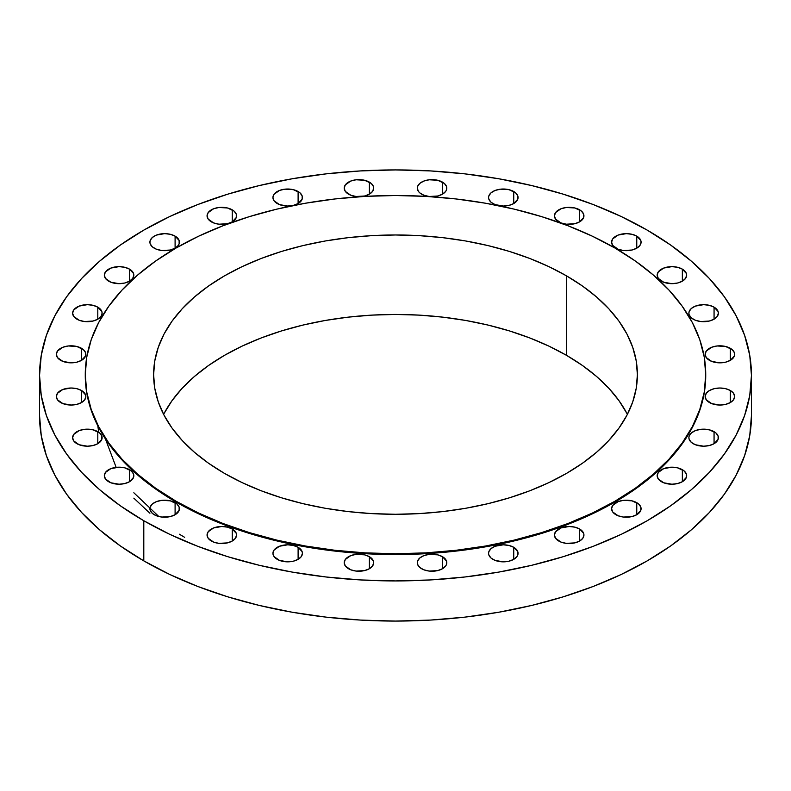 <?xml version="1.0" encoding="UTF-8"?>
<svg xmlns="http://www.w3.org/2000/svg" width="791" height="791" viewBox="0 0 791 791"><rect width="100%" height="100%" fill="white"/><g stroke="black" fill="none" stroke-linecap="round" stroke-linejoin="round"><path stroke-width="1.19" d="M714.065 307.155L714.065 319.198L717.259 316.44L718.386 313.177L718.099 311.516L714.065 307.155L709.28 305.316L703.634 304.664L695.437 306.097L691.364 308.45L689.169 311.516L688.882 313.177A14.752 8.513 180 0 1 697.988 305.316A14.752 8.513 180 0 1 714.065 307.155A14.752 8.513 180 0 1 718.386 313.177A14.752 8.513 180 0 1 709.28 321.047A14.752 8.513 180 0 1 693.203 319.198A14.752 8.513 180 0 1 688.882 313.177L689.169 314.838L691.364 317.913L695.437 320.256L700.757 321.532L709.28 321.047L714.065 319.198L714.065 307.155M730.33 348.307L730.33 360.35L734.364 355.99L734.364 352.667L732.159 349.592L725.545 346.458L717.022 345.974L711.702 347.249L706.274 351.066L705.147 354.328A14.752 8.513 180 0 1 714.253 346.458A14.752 8.513 180 0 1 730.33 348.307A14.752 8.513 180 0 1 734.651 354.328A14.752 8.513 180 0 1 725.545 362.189A14.752 8.513 180 0 1 709.468 360.35A14.752 8.513 180 0 1 705.147 354.328L706.274 357.581L711.702 361.408L719.899 362.842L725.545 362.189L730.33 360.35L730.33 348.307M709.468 390.507L706.274 393.275L705.147 396.528A14.752 8.513 180 0 1 714.253 388.668A14.752 8.513 180 0 1 730.33 390.507L730.33 402.55L733.524 399.791L734.651 396.528L733.524 393.275L730.33 390.507L725.545 388.668L719.899 388.015L714.253 388.668L709.468 390.507M709.468 402.55A14.752 8.513 180 0 1 705.147 396.528L706.274 399.791L711.702 403.608L719.899 405.051L725.545 404.399L730.33 402.55L730.33 390.507A14.752 8.513 180 0 1 734.651 396.528A14.752 8.513 180 0 1 725.545 404.399A14.752 8.513 180 0 1 709.468 402.55L709.468 402.55M714.065 431.659L714.065 443.702L718.099 439.341L718.099 436.019L715.895 432.944L709.28 429.81L700.757 429.325L695.437 430.601L691.364 432.944L689.169 436.019L688.882 437.68A14.752 8.513 180 0 1 697.988 429.81A14.752 8.513 180 0 1 714.065 431.659A14.752 8.513 180 0 1 718.386 437.68A14.752 8.513 180 0 1 709.28 445.541A14.752 8.513 180 0 1 693.203 443.702A14.752 8.513 180 0 1 688.882 437.68L689.169 439.341L691.364 442.406L695.437 444.76L703.634 446.193L709.28 445.541L714.065 443.702L714.065 431.659M682.346 469.686L682.346 481.729L686.38 477.369L686.38 474.046L684.175 470.971L677.561 467.837L671.915 467.184L663.718 468.628L658.29 472.445L657.163 475.707A14.752 8.513 180 0 1 666.269 467.837A14.752 8.513 180 0 1 682.346 469.686A14.752 8.513 180 0 1 686.667 475.707A14.752 8.513 180 0 1 677.561 483.568A14.752 8.513 180 0 1 661.484 481.729A14.752 8.513 180 0 1 657.163 475.707L658.29 478.96L663.718 482.787L671.915 484.221L677.561 483.568L682.346 481.729L682.346 469.686M636.765 502.68L636.765 514.723L640.799 510.363L640.799 507.041L638.604 503.966L631.979 500.832L623.456 500.347L618.137 501.623L612.709 505.439L611.591 508.702A14.752 8.513 180 0 1 620.688 500.832A14.752 8.513 180 0 1 636.765 502.68A14.752 8.513 180 0 1 641.086 508.702A14.752 8.513 180 0 1 631.979 516.572A14.752 8.513 180 0 1 615.902 514.723A14.752 8.513 180 0 1 611.591 508.702L612.709 511.955L618.137 515.781L623.456 517.057L631.979 516.572L636.765 514.723L636.765 502.68M579.615 528.991L579.615 541.034L582.809 538.275L583.936 535.013L583.649 533.352L579.615 528.991L574.83 527.152L569.184 526.499L560.987 527.933L555.559 531.76L554.432 535.013A14.752 8.513 180 0 1 563.538 527.152A14.752 8.513 180 0 1 579.615 528.991A14.752 8.513 180 0 1 583.936 535.013A14.752 8.513 180 0 1 574.83 542.883A14.752 8.513 180 0 1 558.753 541.034A14.752 8.513 180 0 1 554.432 535.013L555.559 538.275L560.987 542.092L566.307 543.368L574.83 542.883L579.615 541.034L579.615 528.991M513.745 547.303L513.745 559.346L516.948 556.587L517.789 554.985L517.789 551.663L513.745 547.303L508.969 545.464L503.323 544.811L495.126 546.245L491.053 548.598L488.858 551.663L488.571 553.324A14.752 8.513 180 0 1 497.677 545.464A14.752 8.513 180 0 1 513.745 547.303A14.752 8.513 180 0 1 518.065 553.324A14.752 8.513 180 0 1 508.969 561.195A14.752 8.513 180 0 1 492.892 559.346A14.752 8.513 180 0 1 488.571 553.324L488.858 554.985L491.053 558.06L495.126 560.404L503.323 561.847L508.969 561.195L513.745 559.346L513.745 547.303M442.476 556.696L442.476 568.739L445.679 565.98L446.52 564.378L446.52 561.056L442.476 556.696L437.7 554.847L429.177 554.362L423.857 555.638L419.784 557.991L417.589 561.056L417.302 562.717A14.752 8.513 180 0 1 426.408 554.847A14.752 8.513 180 0 1 442.476 556.696A14.752 8.513 180 0 1 446.796 562.717A14.752 8.513 180 0 1 437.7 570.588A14.752 8.513 180 0 1 421.623 568.739A14.752 8.513 180 0 1 417.302 562.717L417.589 564.378L419.784 567.454L423.857 569.797L429.177 571.072L437.7 570.588L442.476 568.739L442.476 556.696M369.377 556.696L369.377 568.739L372.571 565.98L373.698 562.717L373.411 561.056L369.377 556.696L364.592 554.847L356.069 554.362L350.759 555.638L345.321 559.464L344.204 562.717A14.752 8.513 180 0 1 353.3 554.847A14.752 8.513 180 0 1 369.377 556.696A14.752 8.513 180 0 1 373.698 562.717A14.752 8.513 180 0 1 364.592 570.588A14.752 8.513 180 0 1 348.524 568.739A14.752 8.513 180 0 1 344.204 562.717L345.321 565.98L350.759 569.797L356.069 571.072L364.592 570.588L369.377 568.739L369.377 556.696M298.108 547.303L298.108 559.346L301.302 556.587L302.429 553.324L302.142 551.663L298.108 547.303L293.323 545.464L287.677 544.811L279.49 546.245L274.052 550.071L272.935 553.324A14.752 8.513 180 0 1 282.031 545.464A14.752 8.513 180 0 1 298.108 547.303A14.752 8.513 180 0 1 302.429 553.324A14.752 8.513 180 0 1 293.323 561.195A14.752 8.513 180 0 1 277.255 559.346A14.752 8.513 180 0 1 272.935 553.324L274.052 556.587L279.49 560.404L287.677 561.847L293.323 561.195L298.108 559.346L298.108 547.303M232.247 528.991L232.247 541.034L235.441 538.275L236.568 535.013L236.282 533.352L232.247 528.991L227.462 527.152L221.816 526.499L213.619 527.933L208.191 531.76L207.064 535.013A14.752 8.513 180 0 1 216.17 527.152A14.752 8.513 180 0 1 232.247 528.991A14.752 8.513 180 0 1 236.568 535.013A14.752 8.513 180 0 1 227.462 542.883A14.752 8.513 180 0 1 211.385 541.034A14.752 8.513 180 0 1 207.064 535.013L208.191 538.275L213.619 542.092L218.939 543.368L227.462 542.883L232.247 541.034L232.247 528.991M175.098 502.68L175.098 514.723L179.132 510.363L179.132 507.041L176.927 503.966L170.312 500.832L161.789 500.347L156.47 501.623L152.396 503.966L150.201 507.041L149.914 508.702A14.752 8.513 180 0 1 159.021 500.832A14.752 8.513 180 0 1 175.098 502.68A14.752 8.513 180 0 1 179.409 508.702A14.752 8.513 180 0 1 170.312 516.572A14.752 8.513 180 0 1 154.235 514.723A14.752 8.513 180 0 1 149.914 508.702L150.201 510.363L152.396 513.428L156.47 515.781L161.789 517.057L170.312 516.572L175.098 514.723L175.098 502.68M129.516 469.686L129.516 481.729L133.55 477.369L133.55 474.046L131.346 470.971L124.731 467.837L119.085 467.184L110.888 468.628L105.46 472.445L104.333 475.707A14.752 8.513 180 0 1 113.439 467.837A14.752 8.513 180 0 1 129.516 469.686A14.752 8.513 180 0 1 133.837 475.707A14.752 8.513 180 0 1 124.731 483.568A14.752 8.513 180 0 1 108.654 481.729A14.752 8.513 180 0 1 104.333 475.707L105.46 478.96L110.888 482.787L119.085 484.221L124.731 483.568L129.516 481.729L129.516 469.686M97.797 431.659L97.797 443.702L101.831 439.341L101.831 436.019L99.636 432.944L93.012 429.81L84.489 429.325L79.169 430.601L73.741 434.417L72.614 437.68A14.752 8.513 180 0 1 81.72 429.81A14.752 8.513 180 0 1 97.797 431.659A14.752 8.513 180 0 1 102.118 437.68A14.752 8.513 180 0 1 93.012 445.541A14.752 8.513 180 0 1 76.935 443.702A14.752 8.513 180 0 1 72.614 437.68L73.741 440.933L79.169 444.76L87.366 446.193L93.012 445.541L97.797 443.702L97.797 431.659M81.532 390.507L81.532 402.55L84.726 399.791L85.853 396.528L85.566 394.867L81.532 390.507L76.747 388.668L71.101 388.015L62.904 389.449L57.476 393.275L56.349 396.528A14.752 8.513 180 0 1 65.455 388.668A14.752 8.513 180 0 1 81.532 390.507A14.752 8.513 180 0 1 85.853 396.528A14.752 8.513 180 0 1 76.747 404.399A14.752 8.513 180 0 1 60.67 402.55A14.752 8.513 180 0 1 56.349 396.528L57.476 399.791L62.904 403.608L71.101 405.051L76.747 404.399L81.532 402.55L81.532 390.507M81.532 348.307L81.532 360.35L85.566 355.99L85.566 352.667L83.362 349.592L76.747 346.458L68.224 345.974L62.904 347.249L57.476 351.066L56.349 354.328A14.752 8.513 180 0 1 65.455 346.458A14.752 8.513 180 0 1 81.532 348.307A14.752 8.513 180 0 1 85.853 354.328A14.752 8.513 180 0 1 76.747 362.189A14.752 8.513 180 0 1 60.67 360.35A14.752 8.513 180 0 1 56.349 354.328L57.476 357.581L62.904 361.408L71.101 362.842L76.747 362.189L81.532 360.35L81.532 348.307M97.797 307.155L97.797 319.198L100.991 316.44L102.118 313.177L101.831 311.516L97.797 307.155L93.012 305.316L87.366 304.664L79.169 306.097L73.741 309.924L72.614 313.177A14.752 8.513 180 0 1 81.72 305.316A14.752 8.513 180 0 1 97.797 307.155A14.752 8.513 180 0 1 102.118 313.177A14.752 8.513 180 0 1 93.012 321.047A14.752 8.513 180 0 1 76.935 319.198A14.752 8.513 180 0 1 72.614 313.177L73.741 316.44L79.169 320.256L84.489 321.532L93.012 321.047L97.797 319.198L97.797 307.155M129.516 269.128L129.516 281.171L132.71 278.412L133.837 275.149L133.55 273.488L129.516 269.128L124.731 267.289L119.085 266.636L110.888 268.07L105.46 271.896L104.333 275.149A14.752 8.513 180 0 1 113.439 267.289A14.752 8.513 180 0 1 129.516 269.128A14.752 8.513 180 0 1 133.837 275.149A14.752 8.513 180 0 1 124.731 283.02A14.752 8.513 180 0 1 108.654 281.171A14.752 8.513 180 0 1 104.333 275.149L105.46 278.412L110.888 282.239L119.085 283.672L124.731 283.02L129.516 281.171L129.516 269.128M175.098 236.133L175.098 248.176L178.291 245.418L179.132 243.816L179.132 240.494L175.098 236.133L170.312 234.294L164.666 233.642L156.47 235.075L152.396 237.429L150.201 240.494L149.914 242.155A14.752 8.513 180 0 1 159.021 234.294A14.752 8.513 180 0 1 175.098 236.133A14.752 8.513 180 0 1 179.409 242.155A14.752 8.513 180 0 1 170.312 250.025A14.752 8.513 180 0 1 154.235 248.176A14.752 8.513 180 0 1 149.914 242.155L150.201 243.816L152.396 246.891L156.47 249.234L161.789 250.51L170.312 250.025L175.098 248.176L175.098 236.133M232.247 209.823L232.247 221.866L236.282 217.505L236.282 214.183L234.077 211.108L227.462 207.974L218.939 207.489L213.619 208.765L208.191 212.581L207.064 215.844A14.752 8.513 180 0 1 216.17 207.974A14.752 8.513 180 0 1 232.247 209.823A14.752 8.513 180 0 1 236.568 215.844A14.752 8.513 180 0 1 227.462 223.705A14.752 8.513 180 0 1 211.385 221.866A14.752 8.513 180 0 1 207.064 215.844L208.191 219.097L213.619 222.924L218.939 224.199L227.462 223.705L232.247 221.866L232.247 209.823M298.108 191.511L298.108 203.554L302.142 199.194L302.142 195.871L299.947 192.796L293.323 189.662L284.8 189.178L279.49 190.453L274.052 194.27L272.935 197.532A14.752 8.513 180 0 1 282.031 189.662A14.752 8.513 180 0 1 298.108 191.511A14.752 8.513 180 0 1 302.429 197.532A14.752 8.513 180 0 1 293.323 205.393A14.752 8.513 180 0 1 277.255 203.554A14.752 8.513 180 0 1 272.935 197.532L274.052 200.785L279.49 204.612L287.677 206.046L293.323 205.393L298.108 203.554L298.108 191.511M369.377 182.118L369.377 194.161L372.571 191.402L373.698 188.139L373.411 186.478L371.216 183.403L364.592 180.269L356.069 179.784L350.759 181.06L345.321 184.876L344.204 188.139A14.752 8.513 180 0 1 353.3 180.269A14.752 8.513 180 0 1 369.377 182.118A14.752 8.513 180 0 1 373.698 188.139A14.752 8.513 180 0 1 364.592 196.01A14.752 8.513 180 0 1 348.524 194.161A14.752 8.513 180 0 1 344.204 188.139L345.321 191.402L350.759 195.219L356.069 196.494L364.592 196.01L369.377 194.161L369.377 182.118M442.476 182.118L442.476 194.161L445.679 191.402L446.52 189.8L446.52 186.478L444.315 183.403L437.7 180.269L429.177 179.784L423.857 181.06L419.784 183.403L417.589 186.478L417.302 188.139A14.752 8.513 180 0 1 426.408 180.269A14.752 8.513 180 0 1 442.476 182.118A14.752 8.513 180 0 1 446.796 188.139A14.752 8.513 180 0 1 437.7 196.01A14.752 8.513 180 0 1 421.623 194.161A14.752 8.513 180 0 1 417.302 188.139L418.429 191.402L419.784 192.866L423.857 195.219L429.177 196.494L437.7 196.01L442.476 194.161L442.476 182.118M513.745 191.511L513.745 203.554L517.789 199.194L517.789 195.871L515.584 192.796L508.969 189.662L500.446 189.178L495.126 190.453L491.053 192.796L488.858 195.871L488.571 197.532A14.752 8.513 180 0 1 497.677 189.662A14.752 8.513 180 0 1 513.745 191.511A14.752 8.513 180 0 1 518.065 197.532A14.752 8.513 180 0 1 508.969 205.393A14.752 8.513 180 0 1 492.892 203.554A14.752 8.513 180 0 1 488.571 197.532L488.858 199.194L491.053 202.259L495.126 204.612L503.323 206.046L508.969 205.393L513.745 203.554L513.745 191.511M579.615 209.823L579.615 221.866L583.649 217.505L583.649 214.183L581.444 211.108L574.83 207.974L566.307 207.489L560.987 208.765L555.559 212.581L554.432 215.844A14.752 8.513 180 0 1 563.538 207.974A14.752 8.513 180 0 1 579.615 209.823A14.752 8.513 180 0 1 583.936 215.844A14.752 8.513 180 0 1 574.83 223.705A14.752 8.513 180 0 1 558.753 221.866A14.752 8.513 180 0 1 554.432 215.844L555.559 219.097L560.987 222.924L566.307 224.199L574.83 223.705L579.615 221.866L579.615 209.823M682.346 269.128L682.346 281.171L685.54 278.412L686.667 275.149L686.38 273.488L682.346 269.128L677.561 267.289L671.915 266.636L663.718 268.07L658.29 271.896L657.163 275.149A14.752 8.513 180 0 1 666.269 267.289A14.752 8.513 180 0 1 682.346 269.128A14.752 8.513 180 0 1 686.667 275.149A14.752 8.513 180 0 1 677.561 283.02A14.752 8.513 180 0 1 661.484 281.171A14.752 8.513 180 0 1 657.163 275.149L658.29 278.412L663.718 282.239L671.915 283.672L677.561 283.02L682.346 281.171L682.346 269.128M636.765 236.133L636.765 248.176L639.959 245.418L641.086 242.155L640.799 240.494L636.765 236.133L631.979 234.294L626.334 233.642L618.137 235.075L612.709 238.902L611.591 242.155A14.752 8.513 180 0 1 620.688 234.294A14.752 8.513 180 0 1 636.765 236.133A14.752 8.513 180 0 1 641.086 242.155A14.752 8.513 180 0 1 631.979 250.025A14.752 8.513 180 0 1 615.902 248.176A14.752 8.513 180 0 1 611.591 242.155L612.709 245.418L618.137 249.234L623.456 250.51L631.979 250.025L636.765 248.176L636.765 236.133M158.833 516.523L133.837 492.763M116.148 467.362L105.391 438.867M97.817 425.855L98.687 432.212M133.837 498.162L149.914 513.24M179.409 534.222L184.629 537.316M143.804 520.745L143.804 560.888A355.95 205.502 0 0 0 531.72 605.431A355.95 205.502 0 0 0 751.45 415.572L749.739 435.712L744.608 455.665L736.124 475.223L724.358 494.217L709.418 512.449L691.463 529.743L670.649 545.938L647.196 560.888L621.311 574.434L593.26 586.447L563.291 596.81L531.72 605.431L498.824 612.224L464.94 617.128L430.393 620.085L395.5 621.073L360.607 620.085L326.06 617.128L292.176 612.224L259.28 605.431L227.709 596.81L197.74 586.447L169.689 574.434L143.804 560.888L143.804 520.745L120.351 505.805L99.537 489.599L81.582 472.306L66.642 454.074L54.876 435.08L46.392 415.522L41.261 395.569L39.55 375.428L41.261 355.288L46.392 335.335L54.876 315.777L66.642 296.783L81.582 278.551L99.537 261.257L120.351 245.062L143.804 230.112L169.689 216.566L197.74 204.553L227.709 194.191L259.28 185.569L292.176 178.776L326.06 173.872L360.607 170.915L395.5 169.927L430.393 170.915L464.94 173.872L498.824 178.776L531.72 185.569L563.291 194.191L593.26 204.553L621.311 216.566L647.196 230.112A355.95 205.502 180 0 1 751.45 375.428A355.95 205.502 180 0 1 531.72 565.288A355.95 205.502 180 0 1 143.804 520.745A355.95 205.502 180 0 1 39.55 375.428A355.95 205.502 180 0 1 259.28 185.569A355.95 205.502 180 0 1 647.196 230.112L670.649 245.062L691.463 261.257L709.418 278.551L724.358 296.783L736.124 315.777L744.608 335.335L749.739 355.288L751.45 375.428L749.739 395.569L744.608 415.522L736.124 435.08L724.358 454.074L709.418 472.306L691.463 489.599L670.649 505.805L647.196 520.745L621.311 534.291L593.26 546.304L563.291 556.666L531.72 565.288L498.824 572.081L464.94 576.985L430.393 579.941L395.5 580.93L360.607 579.941L326.06 576.985L292.176 572.081L259.28 565.288L227.709 556.666L197.74 546.304L169.689 534.291L143.804 520.745M176.136 501.276L176.136 502.077A310.23 179.112 0 0 0 514.219 540.906A310.23 179.112 0 0 0 705.73 375.428L704.237 392.989L699.768 410.371L692.372 427.417L682.109 443.969L669.097 459.858L653.445 474.936L635.311 489.056L614.864 502.077L592.311 513.883L567.849 524.354L541.736 533.391L514.219 540.906L485.555 546.828L456.021 551.1L425.904 553.67L395.5 554.54L365.096 553.67L334.979 551.1L305.445 546.828L276.781 540.906L249.264 533.391L223.151 524.354L198.689 513.883L176.136 502.077L176.136 501.276L155.689 488.255L137.555 474.135L121.903 459.057L108.891 443.168L98.628 426.616L91.232 409.57L86.763 392.178L85.27 374.627L86.763 357.067L91.232 339.685L98.628 322.629L108.891 306.087L121.903 290.198L137.555 275.12L155.689 261L176.136 247.979L198.689 236.173L223.151 225.702L249.264 216.665L276.781 209.15L305.445 203.228L334.979 198.956L365.096 196.376L395.5 195.515L425.904 196.376L456.021 198.956L485.555 203.228L514.219 209.15L541.736 216.665L567.849 225.702L592.311 236.173L614.864 247.979A310.23 179.112 180 0 1 705.73 374.627A310.23 179.112 180 0 1 514.219 540.105A310.23 179.112 180 0 1 176.136 501.276A310.23 179.112 180 0 1 85.27 374.627A310.23 179.112 180 0 1 276.781 209.15A310.23 179.112 180 0 1 614.864 247.979L635.311 261L653.445 275.12L669.097 290.198L682.109 306.087L692.372 322.629L699.768 339.685L704.237 357.067L705.73 374.627L704.237 392.178L699.768 409.57L692.372 426.616L682.109 443.168L669.097 459.057L653.445 474.135L635.311 488.255L614.864 501.276L592.311 513.082L567.849 523.553L541.736 532.58L514.219 540.105L485.555 546.017L456.021 550.289L425.904 552.869L395.5 553.73L365.096 552.869L334.979 550.289L305.445 546.017L276.781 540.105L249.264 532.58L223.151 523.553L198.689 513.082L176.136 501.276M627.392 414.365A241.888 139.651 0 0 0 566.544 355.357L566.544 275.881A241.888 139.651 180 0 1 637.388 374.627A241.888 139.651 180 0 1 488.067 503.649A241.888 139.651 180 0 1 224.456 473.374L224.456 473.374A241.888 139.651 180 0 1 153.612 374.627A241.888 139.651 180 0 1 302.933 245.606A241.888 139.651 180 0 1 566.544 275.881L566.544 355.357A241.888 139.651 0 0 0 163.608 414.365M566.544 275.881L548.954 266.676L529.891 258.509L509.523 251.459L488.067 245.606L465.721 240.988L442.693 237.656L419.21 235.649L395.5 234.976L371.79 235.649L348.307 237.656L325.279 240.988L302.933 245.606L281.477 251.459L261.109 258.509L242.046 266.676L224.456 275.881L208.517 286.035L194.378 297.04L182.177 308.797L172.023 321.186L164.024 334.089L158.259 347.378L154.779 360.933L153.612 374.627L154.779 388.312L158.259 401.868L164.024 415.166L172.023 428.069L182.177 440.458L194.378 452.215L208.517 463.219L224.456 473.374L242.046 482.579L261.109 490.746L281.477 497.786L302.933 503.649L325.279 508.267L348.307 511.599L371.79 513.606L395.5 514.279L419.21 513.606L442.693 511.599L465.721 508.267L488.067 503.649L509.523 497.786L529.891 490.746L548.954 482.579L566.544 473.374L582.483 463.219L596.622 452.215L608.823 440.458L618.977 428.069L626.976 415.166L632.741 401.868L636.221 388.312L637.388 374.627L636.221 360.933L632.741 347.378L626.976 334.089L618.977 321.186L608.823 308.797L596.622 297.04L582.483 286.035L566.544 275.881M85.27 375.428A310.23 179.112 0 0 0 176.136 502.077L155.689 489.056L137.555 474.936L121.903 459.858L108.891 443.969L98.628 427.417L91.232 410.371L86.763 392.989L85.27 374.627M39.55 415.572A355.95 205.502 0 0 0 143.804 560.888L120.351 545.938L99.537 529.743L81.582 512.449L66.642 494.217L54.876 475.223L46.392 455.665L41.261 435.712L39.55 415.572L39.55 375.428M164.024 413.564L172.023 400.661L182.177 388.272L194.378 376.526L208.517 365.511L224.456 355.357L242.046 346.151L261.109 337.994L281.477 330.945L302.933 325.081L325.279 320.464L348.307 317.142L371.79 315.125L395.5 314.452L419.21 315.125L442.693 317.142L465.721 320.464L488.067 325.081L509.523 330.945L529.891 337.994L548.954 346.151L566.544 355.357L582.483 365.511L596.622 376.526L608.823 388.272L618.977 400.661L626.976 413.564M751.45 375.428L751.45 415.572M705.73 374.627L705.73 375.428"/></g></svg>
